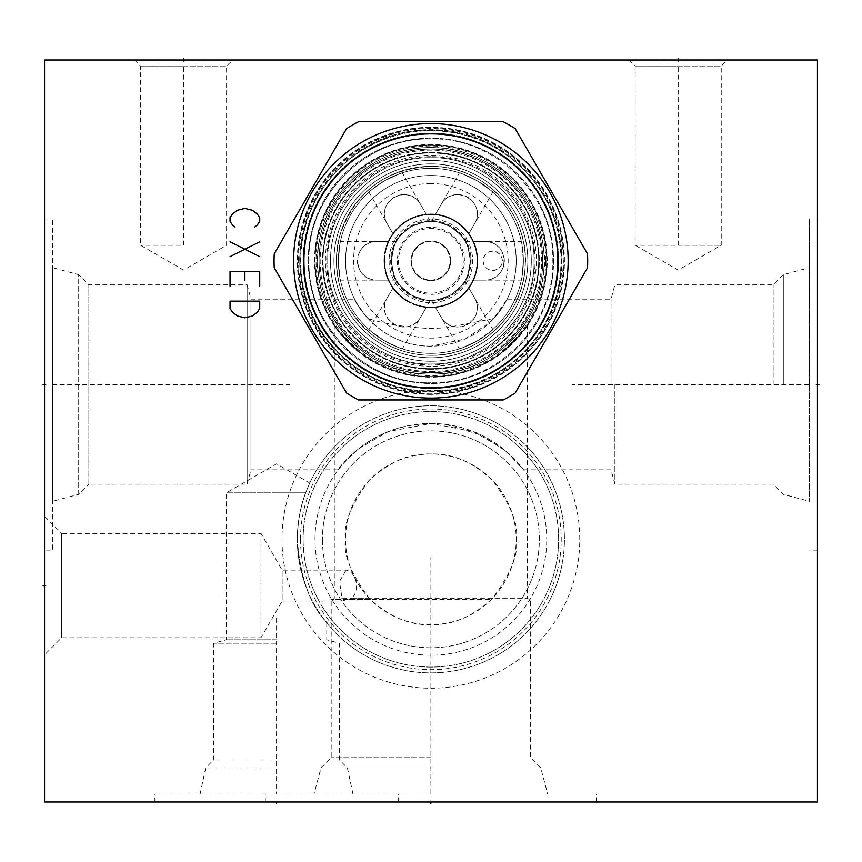 <?xml version="1.0" encoding="UTF-8"?>
<svg xmlns="http://www.w3.org/2000/svg" width="862" height="862" viewBox="0 0 862 862"><rect width="100%" height="100%" fill="white"/><g stroke="black" fill="none" stroke-linecap="round" stroke-linejoin="round"><path stroke-width="0.65" stroke-dasharray="4.31 3.23" d="M44.555 801.983L44.555 60.017L817.445 60.017L817.445 801.983L44.555 801.983M44.555 654.829L44.555 516.327L44.555 654.829L61.622 637.761L260.97 637.761L260.97 533.395L282.165 570.116L346.093 570.116C356.211 571.538 360.952 590.632 351.2 598.594L527.458 598.594L492.256 598.594L491.448 599.424C471.999 616.998 451.807 625.413 430.881 624.648C409.946 625.413 389.753 616.998 370.304 599.424L369.496 598.594C350.931 573.887 342.947 554.137 345.554 539.332A85.327 85.327 0 0 0 430.881 624.648A85.327 85.327 0 0 0 516.198 539.332A85.327 85.327 0 0 0 430.881 454.005A85.327 85.327 0 0 0 345.554 539.332C343.001 524.742 350.791 505.175 368.925 480.651C388.751 462.043 409.396 453.164 430.881 454.005C452.356 453.164 473.001 462.043 492.827 480.651C510.961 505.186 518.752 524.742 516.198 539.332C518.805 554.137 510.832 573.887 492.256 598.594M44.555 550.085L44.555 218.916L44.555 550.085L52.474 550.085L52.474 218.916L52.474 550.085M281.993 539.332A148.889 148.889 0 0 0 430.881 688.221A148.889 148.889 0 0 0 579.76 539.332A148.889 148.889 0 0 0 430.881 390.443A148.889 148.889 0 0 0 281.993 539.332M430.881 801.983L265.291 801.983L596.461 801.983L430.881 801.983L430.881 800.529L430.881 801.983M276.551 801.983L154.869 801.983L398.233 801.983L276.551 801.983L276.551 800.529L276.551 801.983M430.881 394.397A133.556 133.556 0 0 1 297.325 260.841A133.556 133.556 0 0 1 430.881 127.285A133.556 133.556 0 0 1 564.427 260.841A133.556 133.556 0 0 1 430.881 394.397A133.556 133.556 0 0 0 564.427 260.841A133.556 133.556 0 0 0 430.881 127.285A133.556 133.556 0 0 0 297.325 260.841A133.556 133.556 0 0 0 430.881 394.397M183.552 60.017L232.643 60.017L134.461 60.017L183.552 60.017L183.552 61.471M678.2 60.017L727.291 60.017L629.109 60.017L678.2 60.017L678.2 61.471M817.445 384.506L817.445 218.916L817.445 384.506L815.98 384.506L817.445 384.506M809.526 384.506L809.526 218.916L809.526 501.361L809.526 267.64L809.526 384.506L572.228 384.506M783.31 384.506L783.31 274.666L783.31 384.506M773.149 384.506L773.149 284.837L773.149 384.506M614.886 384.506L614.886 484.175L614.886 384.506M611.039 384.506L611.039 299.179L611.039 384.506M338.163 469.833L343.087 463.702L358.818 448.585L388.363 431.539L430.881 423.457L473.389 431.539L502.934 448.585L518.665 463.702L523.59 469.833L506.371 451.429L482.16 435.418L445.719 424.406C372.934 416.238 335.027 472.969 338.163 469.833L250.961 469.833L250.961 299.179L354.648 299.179C353.075 298.661 378.138 346.686 430.881 346.168L465.135 338.992L489.681 322.668L503.052 306.355L507.104 299.179L493.71 318.574L445.719 327.851L430.881 328.497C407.004 327.56 386.057 324.252 368.042 318.574C358.851 306.818 354.379 300.353 354.648 299.179M250.961 299.179L250.961 469.833L247.114 484.175L247.114 284.837L250.961 299.179M315.007 539.332A115.874 115.874 0 0 1 430.881 423.457A115.874 115.874 0 0 1 546.745 539.332A115.874 115.874 0 0 0 430.881 423.457A115.874 115.874 0 0 0 315.007 539.332A115.874 115.874 0 0 0 430.881 655.195A115.874 115.874 0 0 0 546.745 539.332A115.874 115.874 0 0 1 430.881 655.195A115.874 115.874 0 0 1 315.007 539.332M303.133 539.332A127.738 127.738 0 0 0 430.881 667.069A127.738 127.738 0 0 0 558.619 539.332A127.738 127.738 0 0 0 430.881 411.583A127.738 127.738 0 0 0 303.133 539.332A127.738 127.738 0 0 1 430.881 411.583A127.738 127.738 0 0 1 558.619 539.332A127.738 127.738 0 0 1 430.881 667.069A127.738 127.738 0 0 1 303.133 539.332M300.536 539.332A130.334 130.334 0 0 0 430.881 669.666A130.334 130.334 0 0 0 561.216 539.332A130.334 130.334 0 0 0 430.881 408.987A130.334 130.334 0 0 0 300.536 539.332M297.325 539.332A133.556 133.556 0 0 1 430.881 405.776A133.556 133.556 0 0 1 564.427 539.332A133.556 133.556 0 0 1 430.881 672.877A133.556 133.556 0 0 1 297.325 539.332A133.556 133.556 0 0 1 430.881 405.776A133.556 133.556 0 0 1 564.427 539.332A133.556 133.556 0 0 1 430.881 672.877A133.556 133.556 0 0 1 297.325 539.332C297.735 521.338 300.515 505.843 305.676 492.827C300.515 505.843 297.735 521.338 297.325 539.332C301.678 606.115 329.92 623.064 326.741 622.946C331.267 624.088 302.325 608.798 297.325 539.332C301.678 606.115 329.92 623.064 326.741 622.946C331.267 624.088 302.325 608.798 297.325 539.332M305.676 492.827C311.074 479.681 311.074 479.681 305.676 492.827C311.074 479.681 311.074 479.681 305.676 492.827L276.551 492.827L305.676 492.827M276.551 639.787L226.34 639.787L276.551 639.787M276.551 492.827L226.34 492.827L276.551 492.827M276.551 643.203L213.604 643.203L276.551 643.203M276.551 759.95L213.604 759.95L276.551 759.95M276.551 767.859L205.695 767.859L276.551 767.859M276.551 794.074L154.869 794.074L276.551 794.074L276.551 616.556M322.42 539.332A108.45 108.45 0 0 0 430.881 647.782A108.45 108.45 0 0 0 539.332 539.332A108.45 108.45 0 0 0 430.881 430.881A108.45 108.45 0 0 0 322.42 539.332A108.45 108.45 0 0 1 430.881 430.881A108.45 108.45 0 0 1 539.332 539.332A108.45 108.45 0 0 1 430.881 647.782A108.45 108.45 0 0 1 322.42 539.332M351.2 598.594L346.535 599.424L491.448 599.424M370.304 599.424L331.202 599.424L339.316 599.424L342.052 598.594L339.531 581.462L346.093 570.116M369.496 598.594L342.052 598.594M430.881 376.716C455.545 376.985 479.089 368.99 501.501 352.698C521.521 333.389 530.162 324.123 527.436 324.888C529.117 325.416 520.476 334.693 501.501 352.698C479.089 368.99 455.545 376.985 430.881 376.716C455.545 376.985 479.089 368.99 501.501 352.698C521.521 333.389 530.162 324.123 527.436 324.888C529.117 325.416 520.476 334.693 501.501 352.698C479.089 368.99 455.545 376.985 430.881 376.716C406.207 376.985 382.663 368.99 360.251 352.698C340.231 333.389 331.59 324.123 334.316 324.888C332.635 325.416 341.277 334.693 360.251 352.698C382.663 368.99 406.207 376.985 430.881 376.716C406.207 376.985 382.663 368.99 360.251 352.698C340.231 333.389 331.59 324.123 334.316 324.888C332.635 325.416 341.277 334.693 360.251 352.698C382.663 368.99 406.207 376.985 430.881 376.716A115.874 115.874 0 0 1 315.007 260.841A115.874 115.874 0 0 1 430.881 144.967A115.874 115.874 0 0 0 315.007 260.841A115.874 115.874 0 0 0 430.881 376.716A115.874 115.874 0 0 0 546.745 260.841A115.874 115.874 0 0 0 430.881 144.967A115.874 115.874 0 0 1 546.745 260.841A115.874 115.874 0 0 1 430.881 376.716M44.555 516.327L61.622 533.395L61.622 637.761L61.622 533.395L260.97 533.395L260.97 637.761L282.165 601.029L282.165 570.116L282.165 601.029L342.58 601.029L339.316 599.424M430.881 757.687L331.202 757.687L430.881 757.687M346.535 599.424L342.58 601.029M430.881 767.859L321.041 767.859L430.881 767.859M430.881 794.074L265.291 794.074L430.881 794.074L430.881 556.777M430.881 369.292A108.45 108.45 0 0 1 322.42 260.841A108.45 108.45 0 0 1 430.881 152.391A108.45 108.45 0 0 1 539.332 260.841A108.45 108.45 0 0 1 430.881 369.292A108.45 108.45 0 0 0 539.332 260.841A108.45 108.45 0 0 0 430.881 152.391A108.45 108.45 0 0 0 322.42 260.841A108.45 108.45 0 0 0 430.881 369.292M430.881 366.328A105.487 105.487 0 0 1 325.394 260.841A105.487 105.487 0 0 1 430.881 155.354A105.487 105.487 0 0 1 536.358 260.841A105.487 105.487 0 0 1 430.881 366.328M430.881 346.168A85.327 85.327 0 0 1 345.554 260.841A85.327 85.327 0 0 1 430.881 175.514A85.327 85.327 0 0 1 516.198 260.841A85.327 85.327 0 0 1 430.881 346.168M368.042 318.574A85.327 85.327 0 0 1 430.881 175.514A85.327 85.327 0 0 1 493.71 318.574M247.114 484.175L247.114 284.837L88.851 284.837L88.851 484.175L247.114 484.175M88.851 484.175L88.851 284.837L78.69 274.666L78.69 494.335L88.851 484.175M78.69 494.335L78.69 274.666L52.474 267.64L52.474 501.361L78.69 494.335M52.474 501.361L52.474 267.64M44.555 218.916L52.474 218.916M430.881 388.579A127.738 127.738 0 0 0 558.619 260.841A127.738 127.738 0 0 0 430.881 133.104A127.738 127.738 0 0 0 303.133 260.841A127.738 127.738 0 0 0 430.881 388.579A127.738 127.738 0 0 1 303.133 260.841A127.738 127.738 0 0 1 430.881 133.104A127.738 127.738 0 0 1 558.619 260.841A127.738 127.738 0 0 1 430.881 388.579M430.881 391.186A130.334 130.334 0 0 0 561.216 260.841A130.334 130.334 0 0 0 430.881 130.507A130.334 130.334 0 0 0 300.536 260.841A130.334 130.334 0 0 0 430.881 391.186M183.552 66.072L226.587 66.072L140.517 66.072L183.552 66.072L183.552 245.261L140.517 245.261L183.552 245.261M678.2 66.072L721.235 66.072L635.165 66.072L678.2 66.072L678.2 245.261L635.165 245.261L721.235 245.261L678.2 245.261M297.821 260.841A133.06 133.06 0 0 1 430.881 127.781A133.06 133.06 0 0 1 563.931 260.841A133.06 133.06 0 0 1 430.881 393.902A133.06 133.06 0 0 1 297.821 260.841A133.06 133.06 0 0 0 430.881 393.902A133.06 133.06 0 0 0 563.931 260.841A133.06 133.06 0 0 0 430.881 127.781A133.06 133.06 0 0 0 297.821 260.841M503.225 121.725A156.798 156.798 0 0 1 515.185 128.632L587.528 253.934A156.798 156.798 0 0 1 587.528 267.748L515.185 393.05A156.798 156.798 0 0 1 503.225 399.957L358.527 399.957A156.798 156.798 0 0 1 346.578 393.05L274.224 267.748A156.798 156.798 0 0 1 274.224 253.934L346.578 128.632A156.798 156.798 0 0 1 358.527 121.725L503.225 121.725M558.123 260.841A127.253 127.253 0 0 0 430.881 133.599A127.253 127.253 0 0 0 303.629 260.841A127.253 127.253 0 0 1 430.881 133.599A127.253 127.253 0 0 1 558.123 260.841A127.253 127.253 0 0 1 430.881 388.094A127.253 127.253 0 0 1 303.629 260.841A127.253 127.253 0 0 0 430.881 388.094A127.253 127.253 0 0 0 558.123 260.841A127.253 127.253 0 0 1 430.881 388.094A127.253 127.253 0 0 1 303.629 260.841M544.148 260.841A113.278 113.278 0 0 0 430.881 147.564A113.278 113.278 0 0 0 317.604 260.841A113.278 113.278 0 0 0 430.881 374.119A113.278 113.278 0 0 0 544.148 260.841A113.278 113.278 0 0 0 430.881 147.564A113.278 113.278 0 0 0 317.604 260.841A113.278 113.278 0 0 0 430.881 374.119A113.278 113.278 0 0 0 544.148 260.841A113.278 113.278 0 0 0 430.881 147.564A113.278 113.278 0 0 0 317.604 260.841A113.278 113.278 0 0 0 430.881 374.119A113.278 113.278 0 0 0 544.148 260.841A113.278 113.278 0 0 0 430.881 147.564A113.278 113.278 0 0 0 317.604 260.841A113.278 113.278 0 0 0 430.881 374.119A113.278 113.278 0 0 0 544.148 260.841A113.278 113.278 0 0 0 430.881 147.564A113.278 113.278 0 0 0 317.604 260.841A113.278 113.278 0 0 0 430.881 374.119A113.278 113.278 0 0 0 544.148 260.841A113.278 113.278 0 0 1 430.881 374.119A113.278 113.278 0 0 1 317.604 260.841M430.881 134.213A126.628 126.628 0 0 0 304.243 260.841A126.628 126.628 0 0 0 430.881 387.469A126.628 126.628 0 0 0 557.509 260.841A126.628 126.628 0 0 0 430.881 134.213A126.628 126.628 0 0 0 304.243 260.841A126.628 126.628 0 0 0 430.881 387.469A126.628 126.628 0 0 0 557.509 260.841A126.628 126.628 0 0 0 430.881 134.213M308.208 260.841A122.673 122.673 0 0 1 430.881 138.168A122.673 122.673 0 0 1 553.544 260.841A122.673 122.673 0 0 1 430.881 383.515A122.673 122.673 0 0 1 308.208 260.841A122.673 122.673 0 0 0 430.881 383.515A122.673 122.673 0 0 0 553.544 260.841A122.673 122.673 0 0 0 430.881 138.168A122.673 122.673 0 0 0 308.208 260.841M319.091 260.841A111.791 111.791 0 0 1 430.881 149.051A111.791 111.791 0 0 1 542.661 260.841A111.791 111.791 0 0 0 430.881 149.051A111.791 111.791 0 0 0 319.091 260.841A111.791 111.791 0 0 0 430.881 372.632A111.791 111.791 0 0 0 542.661 260.841A111.791 111.791 0 0 1 430.881 372.632A111.791 111.791 0 0 1 319.091 260.841M323.045 260.841A107.836 107.836 0 0 0 430.881 368.677A107.836 107.836 0 0 0 538.707 260.841A107.836 107.836 0 0 0 430.881 153.005A107.836 107.836 0 0 0 323.045 260.841M430.881 168.349A92.503 92.503 0 0 0 338.378 260.841A92.503 92.503 0 0 0 430.881 353.345A92.503 92.503 0 0 0 523.374 260.841A92.503 92.503 0 0 0 430.881 168.349A92.503 92.503 0 0 0 338.378 260.841A92.503 92.503 0 0 0 430.881 353.345A92.503 92.503 0 0 0 523.374 260.841A92.503 92.503 0 0 0 430.881 168.349A92.503 92.503 0 0 1 523.374 260.841A92.503 92.503 0 0 1 430.881 353.345A92.503 92.503 0 0 0 523.374 260.841A92.503 92.503 0 0 0 430.881 168.349A92.503 92.503 0 0 0 338.378 260.841A92.503 92.503 0 0 0 430.881 353.345A92.503 92.503 0 0 1 338.378 260.841A92.503 92.503 0 0 1 430.881 168.349M430.881 160.429A100.412 100.412 0 0 0 330.458 260.841A100.412 100.412 0 0 0 430.881 361.253A100.412 100.412 0 0 0 531.294 260.841A100.412 100.412 0 0 0 430.881 160.429A100.412 100.412 0 0 0 330.458 260.841A100.412 100.412 0 0 0 430.881 361.253A100.412 100.412 0 0 0 531.294 260.841A100.412 100.412 0 0 0 430.881 160.429M477.128 340.953C454.597 351.427 454.597 351.427 477.128 340.953C454.597 351.427 454.597 351.427 477.128 340.953C497.471 326.676 497.471 326.676 477.128 340.953C497.471 326.676 497.471 326.676 477.128 340.953M523.374 260.841C521.187 285.591 521.187 285.591 523.374 260.841C521.187 285.591 521.187 285.591 523.374 260.841C521.187 236.091 521.187 236.091 523.374 260.841C521.187 236.091 521.187 236.091 523.374 260.841M477.128 180.74C497.471 195.006 497.471 195.006 477.128 180.74C497.471 195.006 497.471 195.006 477.128 180.74C454.597 170.256 454.597 170.256 477.128 180.74C454.597 170.256 454.597 170.256 477.128 180.74M338.378 260.841C340.565 236.091 340.565 236.091 338.378 260.841C340.565 236.091 340.565 236.091 338.378 260.841C340.565 285.591 340.565 285.591 338.378 260.841C340.565 285.591 340.565 285.591 338.378 260.841M384.624 340.953C364.281 326.676 364.281 326.676 384.624 340.953C364.281 326.676 364.281 326.676 384.624 340.953C407.155 351.427 407.155 351.427 384.624 340.953C407.155 351.427 407.155 351.427 384.624 340.953M384.624 180.74C407.155 170.256 407.155 170.256 384.624 180.74C407.155 170.256 407.155 170.256 384.624 180.74C364.281 195.006 364.281 195.006 384.624 180.74C364.281 195.006 364.281 195.006 384.624 180.74M430.881 152.951A107.89 107.89 0 0 1 538.772 260.841A107.89 107.89 0 0 1 430.881 368.731A107.89 107.89 0 0 1 322.981 260.841A107.89 107.89 0 0 1 430.881 152.951A107.89 107.89 0 0 1 538.772 260.841A107.89 107.89 0 0 1 430.881 368.731A107.89 107.89 0 0 1 322.981 260.841A107.89 107.89 0 0 1 430.881 152.951A107.89 107.89 0 0 1 538.772 260.841A107.89 107.89 0 0 1 430.881 368.731A107.89 107.89 0 0 1 322.981 260.841A107.89 107.89 0 0 1 430.881 152.951A107.89 107.89 0 0 1 538.772 260.841A107.89 107.89 0 0 1 430.881 368.731A107.89 107.89 0 0 1 322.981 260.841A107.89 107.89 0 0 1 430.881 152.951M430.881 153.005A107.836 107.836 0 0 1 538.707 260.841A107.836 107.836 0 0 1 430.881 368.677A107.836 107.836 0 0 1 323.045 260.841A107.836 107.836 0 0 1 430.881 153.005A107.836 107.836 0 0 1 538.707 260.841A107.836 107.836 0 0 1 430.881 368.677A107.836 107.836 0 0 1 323.045 260.841A107.836 107.836 0 0 1 430.881 153.005A107.836 107.836 0 0 0 323.045 260.841A107.836 107.836 0 0 0 430.881 368.677A107.836 107.836 0 0 0 538.707 260.841A107.836 107.836 0 0 0 430.881 153.005A107.836 107.836 0 0 0 323.045 260.841A107.836 107.836 0 0 0 430.881 368.677A107.836 107.836 0 0 0 538.707 260.841A107.836 107.836 0 0 0 430.881 153.005M430.881 166.366A94.475 94.475 0 0 0 336.395 260.841A94.475 94.475 0 0 0 430.881 355.316A94.475 94.475 0 0 0 525.357 260.841A94.475 94.475 0 0 0 430.881 166.366A94.475 94.475 0 0 0 336.395 260.841A94.475 94.475 0 0 0 430.881 355.316A94.475 94.475 0 0 0 525.357 260.841A94.475 94.475 0 0 0 430.881 166.366A94.475 94.475 0 0 0 336.395 260.841A94.475 94.475 0 0 0 430.881 355.316A94.475 94.475 0 0 0 525.357 260.841A94.475 94.475 0 0 0 430.881 166.366A94.475 94.475 0 0 0 336.395 260.841A94.475 94.475 0 0 0 430.881 355.316A94.475 94.475 0 0 0 525.357 260.841A94.475 94.475 0 0 0 430.881 166.366A94.475 94.475 0 0 1 525.357 260.841A94.475 94.475 0 0 1 430.881 355.316A94.475 94.475 0 0 0 525.357 260.841A94.475 94.475 0 0 0 430.881 166.366A94.475 94.475 0 0 0 336.395 260.841A94.475 94.475 0 0 0 430.881 355.316A94.475 94.475 0 0 1 336.395 260.841A94.475 94.475 0 0 1 430.881 166.366C384.905 169.114 354.53 192.301 339.747 235.908C330.771 275.786 341.837 308.984 372.966 335.49C390.077 348.517 409.375 355.122 430.881 355.316C479.207 356.448 523.266 315.072 525.163 266.778C529.958 214.304 483.55 164.879 430.881 166.366M430.881 156.658A104.183 104.183 0 0 0 326.687 260.841A104.183 104.183 0 0 0 430.881 365.025A104.183 104.183 0 0 0 535.065 260.841A104.183 104.183 0 0 0 430.881 156.658M430.881 183.552A77.289 77.289 0 0 0 353.592 260.841A77.289 77.289 0 0 0 430.881 338.13A77.289 77.289 0 0 0 508.16 260.841A77.289 77.289 0 0 0 430.881 183.552M420.505 317.399L426.227 307.475A46.871 46.871 0 0 0 468.939 233.494A46.871 46.871 0 0 0 426.227 214.207L420.505 204.294L426.227 214.207A46.871 46.871 0 0 0 388.159 241.554L376.716 241.554L388.159 241.554A46.871 46.871 0 0 0 392.813 288.188L387.092 298.101L392.813 288.188A46.871 46.871 0 0 0 426.227 307.475L420.505 317.399C407.963 339.283 374.399 319.899 387.092 298.101A19.287 19.287 0 0 0 394.149 324.457A19.287 19.287 0 0 0 420.505 317.399M376.716 280.128L388.159 280.128L376.716 280.128C351.491 280.225 351.491 241.457 376.716 241.554A19.287 19.287 0 0 0 357.418 260.841A19.287 19.287 0 0 0 376.716 280.128M387.092 223.581L392.813 233.494L387.092 223.581C374.399 201.783 407.974 182.399 420.505 204.294A19.287 19.287 0 0 0 394.149 197.226A19.287 19.287 0 0 0 387.092 223.581M430.881 213.97A46.871 46.871 0 0 0 384.01 260.841A46.871 46.871 0 0 0 430.881 307.712A46.871 46.871 0 0 0 477.742 260.841A46.871 46.871 0 0 0 430.881 213.97M468.939 288.188L474.66 298.101L468.939 288.188M441.247 317.399L435.525 307.475L441.247 317.399A19.287 19.287 0 0 0 467.603 324.457A19.287 19.287 0 0 0 474.66 298.101C487.353 319.899 453.778 339.283 441.247 317.399M441.247 204.294L435.525 214.207L441.247 204.294C453.789 182.399 487.353 201.783 474.66 223.581L468.939 233.494L474.66 223.581A19.287 19.287 0 0 0 467.603 197.226A19.287 19.287 0 0 0 441.247 204.294M485.037 241.554L473.594 241.554L485.037 241.554C510.261 241.468 510.261 280.225 485.037 280.128L473.594 280.128L485.037 280.128A19.287 19.287 0 0 0 504.335 260.841A19.287 19.287 0 0 0 485.037 241.554M430.881 301.053A40.212 40.212 0 0 0 471.083 260.841A40.212 40.212 0 0 0 430.881 220.64A40.212 40.212 0 0 0 390.669 260.841A40.212 40.212 0 0 0 430.881 301.053M430.881 221.394A39.447 39.447 0 0 0 391.423 260.841A39.447 39.447 0 0 0 430.881 300.288A39.447 39.447 0 0 0 470.329 260.841A39.447 39.447 0 0 0 430.881 221.394A39.447 39.447 0 0 1 470.329 260.841A39.447 39.447 0 0 1 430.881 300.288A39.447 39.447 0 0 1 391.423 260.841A39.447 39.447 0 0 1 430.881 221.394M450.6 295.009C459.661 288.113 464.381 283.469 464.747 281.055C464.726 282.962 460.017 287.606 450.6 295.009C459.661 288.113 464.381 283.469 464.747 281.055C464.726 282.962 460.017 287.606 450.6 295.009C441.301 299.125 434.922 300.892 431.474 300.288C432.002 301.463 438.381 299.707 450.6 295.009C441.301 299.125 434.922 300.892 431.474 300.288C432.002 301.463 438.381 299.707 450.6 295.009M470.329 260.841C468.885 249.549 467.215 243.138 465.318 241.619C466.956 242.578 468.616 248.978 470.329 260.841C468.885 249.549 467.215 243.138 465.318 241.619C466.956 242.578 468.616 248.978 470.329 260.841C469.24 270.948 467.581 277.348 465.34 280.042C466.622 280.172 468.281 273.771 470.329 260.841C469.24 270.948 467.581 277.348 465.34 280.042C466.622 280.172 468.281 273.771 470.329 260.841M450.6 226.674C440.094 222.277 433.715 220.51 431.453 221.394C433.09 220.467 439.48 222.224 450.6 226.674C440.094 222.277 433.715 220.51 431.453 221.394C433.09 220.467 439.48 222.224 450.6 226.674C458.81 232.665 463.519 237.298 464.737 240.606C465.491 239.55 460.782 234.917 450.6 226.674C458.81 232.665 463.519 237.298 464.737 240.606C465.491 239.55 460.782 234.917 450.6 226.674M391.423 260.841C392.867 272.144 394.537 278.545 396.434 280.064C394.796 279.116 393.137 272.704 391.423 260.841C392.867 272.144 394.537 278.545 396.434 280.064C394.796 279.116 393.137 272.704 391.423 260.841C392.512 250.734 394.171 244.334 396.423 241.64C395.13 241.511 393.471 247.911 391.423 260.841C392.512 250.734 394.171 244.334 396.423 241.64C395.13 241.511 393.471 247.911 391.423 260.841M411.152 295.009C421.658 299.405 428.037 301.172 430.3 300.288C428.662 301.226 422.283 299.459 411.152 295.009C421.658 299.405 428.037 301.172 430.3 300.288C428.662 301.226 422.283 299.459 411.152 295.009C402.942 289.029 398.233 284.385 397.016 281.087C396.261 282.133 400.97 286.766 411.152 295.009C402.942 289.029 398.233 284.385 397.016 281.087C396.261 282.133 400.97 286.766 411.152 295.009M411.152 226.674C402.091 233.57 397.371 238.214 397.005 240.627C397.026 238.731 401.735 234.076 411.152 226.674C402.091 233.57 397.371 238.214 397.005 240.627C397.026 238.731 401.735 234.076 411.152 226.674C420.451 222.558 426.83 220.801 430.278 221.394C429.75 220.219 423.371 221.987 411.152 226.674C420.451 222.558 426.83 220.801 430.278 221.394C429.75 220.219 423.371 221.987 411.152 226.674M411.659 260.841A19.212 19.212 0 0 0 430.881 280.064A19.212 19.212 0 0 0 450.093 260.841A19.212 19.212 0 0 0 430.881 241.629A19.212 19.212 0 0 0 411.659 260.841A19.212 19.212 0 0 0 430.881 280.064A19.212 19.212 0 0 0 450.093 260.841A19.212 19.212 0 0 0 430.881 241.629A19.212 19.212 0 0 0 411.659 260.841M411.088 260.841A19.783 19.783 0 0 0 430.881 280.624A19.783 19.783 0 0 0 450.664 260.841A19.783 19.783 0 0 0 430.881 241.058A19.783 19.783 0 0 0 411.088 260.841A19.783 19.783 0 0 1 430.881 241.058A19.783 19.783 0 0 1 450.664 260.841A19.783 19.783 0 0 1 430.881 280.624A19.783 19.783 0 0 1 411.088 260.841A19.783 19.783 0 0 0 430.881 280.624A19.783 19.783 0 0 0 450.664 260.841M463.25 260.841A32.379 32.379 0 0 1 430.881 293.22A32.379 32.379 0 0 1 398.503 260.841A32.379 32.379 0 0 1 430.881 228.462A32.379 32.379 0 0 1 463.25 260.841M397.35 260.841A33.532 33.532 0 0 0 430.881 294.373A33.532 33.532 0 0 0 464.402 260.841A33.532 33.532 0 0 0 430.881 227.309A33.532 33.532 0 0 0 397.35 260.841M430.881 307.066A46.225 46.225 0 0 1 384.657 260.841A46.225 46.225 0 0 1 430.881 214.616A46.225 46.225 0 0 1 477.106 260.841A46.225 46.225 0 0 1 430.881 307.066A46.225 46.225 0 0 1 384.657 260.841A46.225 46.225 0 0 1 430.881 214.616A46.225 46.225 0 0 1 477.106 260.841A46.225 46.225 0 0 1 430.881 307.066M389.074 260.841A41.796 41.796 0 0 0 430.881 302.637A41.796 41.796 0 0 0 472.678 260.841A41.796 41.796 0 0 0 430.881 219.045A41.796 41.796 0 0 0 389.074 260.841M502.352 260.841C502.018 255.314 498.807 252.103 492.708 251.198C487.052 251.596 483.841 254.807 483.065 260.841C483.841 266.875 487.052 270.086 492.708 270.485A9.644 9.644 0 0 0 502.352 260.841A9.644 9.644 0 0 0 492.708 251.198A9.644 9.644 0 0 0 483.065 260.841A9.644 9.644 0 0 0 492.708 270.485C498.807 269.58 502.018 266.369 502.352 260.841M430.881 163.888A96.953 96.953 0 0 1 527.824 260.841A96.953 96.953 0 0 1 430.881 357.795A96.953 96.953 0 0 1 333.928 260.841A96.953 96.953 0 0 1 430.881 163.888A96.953 96.953 0 0 0 333.928 260.841A96.953 96.953 0 0 0 430.881 357.795A96.953 96.953 0 0 0 527.824 260.841A96.953 96.953 0 0 0 430.881 163.888A96.953 96.953 0 0 0 333.928 260.841A96.953 96.953 0 0 0 430.881 357.795A96.953 96.953 0 0 0 527.824 260.841A96.953 96.953 0 0 0 430.881 163.888A96.953 96.953 0 0 0 333.928 260.841A96.953 96.953 0 0 0 430.881 357.795A96.953 96.953 0 0 0 527.824 260.841A96.953 96.953 0 0 0 430.881 163.888M44.555 585.578L46.02 585.578M44.555 384.506L46.02 384.506L44.555 384.506M52.474 384.506L289.772 384.506M437.799 801.983L435.946 801.983M432.239 801.983L428.522 801.983M589.36 801.983L490.23 801.983L589.36 801.983M554.891 801.983L569.728 801.983M531.574 801.983L546.411 801.983M523.094 801.983L508.257 801.983M463.734 801.983L476.46 801.983M448.897 801.983L442.54 801.983M424.169 801.983L436.883 801.983L424.169 801.983M405.786 801.983L415.689 801.983M396.606 801.983L383.881 801.983M375.401 801.983L362.686 801.983M354.207 801.983L347.849 801.983M335.124 801.983L334.424 801.983L335.124 801.983M313.218 801.983L323.821 801.983L313.218 801.983M304.739 801.983L292.024 801.983M460.556 801.983L452.076 801.983M428.759 801.983L432.993 801.983M416.034 801.983L409.676 801.983M542.877 801.983L554.18 801.983L542.877 801.983M537.22 801.983L522.383 801.983L537.22 801.983M493.409 801.983L510.369 801.983M507.546 801.983L496.243 801.983M484.929 801.983L467.98 801.983M446.775 801.983L459.5 801.983L446.775 801.983M451.02 801.983L459.5 801.983M402.252 801.983L414.978 801.983L402.252 801.983M366.921 801.983L352.084 801.983L366.921 801.983M327.355 801.983L340.07 801.983L327.355 801.983M331.59 801.983L340.07 801.983M318.875 801.983L307.572 801.983L318.875 801.983M72.505 801.983L79.929 801.983M76.212 801.983L91.06 801.983M771.684 801.983L786.521 801.983M430.881 371.544A110.692 110.692 0 0 0 541.573 260.841A110.692 110.692 0 0 0 430.881 150.15A110.692 110.692 0 0 0 320.179 260.841A110.692 110.692 0 0 0 430.881 371.544M298.554 260.841A132.317 132.317 0 0 1 430.881 128.524A132.317 132.317 0 0 1 563.198 260.841A132.317 132.317 0 0 1 430.881 393.158A132.317 132.317 0 0 1 298.554 260.841M562.056 260.841A131.175 131.175 0 0 0 430.881 129.666A131.175 131.175 0 0 0 299.696 260.841A131.175 131.175 0 0 0 430.881 392.016A131.175 131.175 0 0 0 562.056 260.841M560.979 260.841A130.108 130.108 0 0 0 430.881 130.733A130.108 130.108 0 0 0 300.773 260.841A130.108 130.108 0 0 0 430.881 390.949A130.108 130.108 0 0 0 560.979 260.841M558.285 260.841A127.414 127.414 0 0 0 430.881 133.427A127.414 127.414 0 0 0 303.467 260.841A127.414 127.414 0 0 0 430.881 388.256A127.414 127.414 0 0 0 558.285 260.841M547.241 260.841A116.37 116.37 0 0 0 430.881 144.482A116.37 116.37 0 0 0 314.511 260.841A116.37 116.37 0 0 0 430.881 377.211A116.37 116.37 0 0 0 547.241 260.841M430.881 145.096A115.745 115.745 0 0 1 546.627 260.841A115.745 115.745 0 0 1 430.881 376.586A115.745 115.745 0 0 1 315.126 260.841A115.745 115.745 0 0 1 430.881 145.096A115.745 115.745 0 0 0 315.126 260.841A115.745 115.745 0 0 0 430.881 376.586A115.745 115.745 0 0 0 546.627 260.841A115.745 115.745 0 0 0 430.881 145.096M545.7 260.841A114.818 114.818 0 0 0 430.881 146.023A114.818 114.818 0 0 0 316.052 260.841A114.818 114.818 0 0 0 430.881 375.66A114.818 114.818 0 0 0 545.7 260.841M430.881 138.911C496.027 137.23 554.481 195.685 552.811 260.841C554.481 325.998 496.027 384.452 430.881 382.771C496.027 384.452 554.481 325.998 552.811 260.841C554.481 195.685 496.027 137.23 430.881 138.911C365.725 137.23 307.271 195.685 308.952 260.841C307.271 325.998 365.725 384.452 430.881 382.771C365.725 384.452 307.271 325.998 308.952 260.841C307.271 195.685 365.725 137.23 430.881 138.911M430.881 157.714C485.985 156.291 535.431 205.738 534.009 260.841C535.431 315.955 485.985 365.402 430.881 363.979C485.985 365.402 535.431 315.955 534.009 260.841C535.431 205.738 485.985 156.291 430.881 157.714C375.767 156.291 326.321 205.738 327.743 260.841C326.321 315.955 375.767 365.402 430.881 363.979C375.767 365.402 326.321 315.955 327.743 260.841C326.321 205.738 375.767 156.291 430.881 157.714M817.445 550.085L809.526 550.085M817.445 218.916L809.526 218.916M523.59 469.833L611.039 469.833L614.886 484.175L773.149 484.175L783.31 494.335L809.526 501.361M507.104 299.179L611.039 299.179L614.886 284.837L773.149 284.837L783.31 274.666L809.526 267.64M352.967 794.074L347.397 767.859L339.488 759.95L339.488 643.203L326.752 639.787L326.752 622.967M200.124 794.074L205.695 767.859L213.604 759.95L213.604 643.203L226.34 639.787L226.34 492.827L276.551 463.842L309.77 483.022M398.233 801.983L398.233 794.074M154.869 801.983L154.869 794.074M527.458 324.855L527.458 598.594L530.55 599.424L530.55 757.687L540.711 767.859L547.736 794.074M334.294 324.855L334.294 598.594L331.202 599.424L331.202 757.687L321.041 767.859L314.016 794.074M596.461 801.983L596.461 794.074M265.291 801.983L265.291 794.074M134.461 60.017L140.517 66.072L140.517 245.261L183.552 270.108L226.587 245.261L226.587 66.072L232.643 60.017M629.109 60.017L635.165 66.072L635.165 245.261L678.2 270.108L721.235 245.261L721.235 66.072L727.291 60.017M396.466 280.128L340.415 280.128M396.466 241.554L340.415 241.554M430.375 300.288L402.349 348.83M396.962 280.99L368.936 329.543M396.962 240.692L368.936 192.14M430.375 221.394L402.349 172.853M464.79 280.99L492.816 329.543M431.377 300.288L459.403 348.83M465.286 241.554L521.338 241.554M465.286 280.128L521.338 280.128M431.377 221.394L459.403 172.853M464.79 240.692L492.816 192.14M430.881 130.259C503.677 128.201 567.832 196.514 561.205 269.041C558.576 335.803 497.676 392.997 430.881 391.423C370.66 392.533 314.124 346.502 303.004 287.326C284.18 209.757 351.103 127.554 430.881 130.259M430.881 147.564C379.28 146.648 330.685 185.578 320.33 236.134C302.734 303.801 360.984 376.522 430.881 374.119C500.079 376.457 558.123 305.148 541.799 237.869C532.145 186.537 483.097 146.605 430.881 147.564M430.881 149.051C491.9 147.402 546.174 203.41 542.607 264.354C542.209 322.819 489.336 374.065 430.881 372.632C396.822 371.975 368.483 358.915 345.867 333.443C334.704 320.287 326.946 305.353 322.603 288.641C318.358 271.907 317.959 255.087 321.407 238.171C330.933 187.507 379.334 148.102 430.881 149.051"/><path stroke-width="1.29" d="M44.555 60.017L44.555 801.983L817.445 801.983L817.445 60.017L44.555 60.017M503.225 121.725L358.527 121.725A156.798 156.798 0 0 0 346.578 128.632L274.224 253.934A156.798 156.798 0 0 0 274.224 267.748L346.578 393.05A156.798 156.798 0 0 0 358.527 399.957L503.225 399.957A156.798 156.798 0 0 0 515.185 393.05L587.528 267.748A156.798 156.798 0 0 0 587.528 253.934L515.185 128.632A156.798 156.798 0 0 0 503.225 121.725M293.608 260.841A137.263 137.263 0 0 0 430.881 398.104A137.263 137.263 0 0 0 568.144 260.841A137.263 137.263 0 0 0 430.881 123.578A137.263 137.263 0 0 0 293.608 260.841M43.1 585.578L44.555 585.578M43.1 384.506L44.555 384.506L43.1 384.506M817.445 384.506L818.9 384.506L817.445 384.506M430.881 801.983L430.881 803.438L430.881 801.983M276.551 801.983L276.551 803.438L276.551 801.983M183.552 60.017L183.552 58.562M678.2 60.017L678.2 58.562M254.786 226.954L257.253 225.101L259.731 221.394L259.731 217.687L257.253 213.97L252.307 210.263L244.894 208.41L237.47 210.263L232.524 213.97L230.046 217.687L230.046 221.394L232.524 225.101L234.992 226.954M259.731 241.802L230.046 256.639M230.046 241.802L259.731 256.639M259.731 286.313L259.731 271.476L230.046 271.476L230.046 286.313M244.894 271.476L244.894 280.753M259.731 301.15L230.046 301.15L230.046 308.574L232.524 312.281L237.47 315.998L244.894 317.852L252.307 315.998L257.253 312.281L259.731 308.574L259.731 301.15"/></g></svg>
